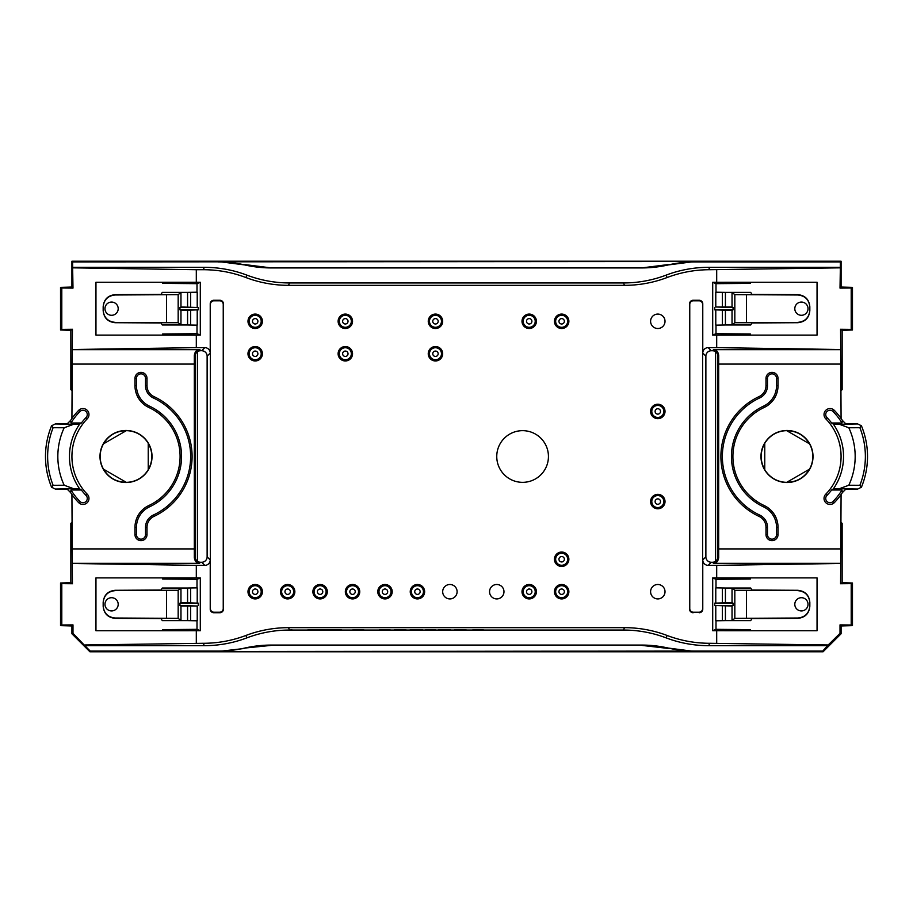 <?xml version="1.0" encoding="UTF-8"?>
<svg xmlns="http://www.w3.org/2000/svg" width="913" height="913" viewBox="0 0 913 913"><rect width="100%" height="100%" fill="white"/><g stroke="black" fill="none" stroke-linecap="round" stroke-linejoin="round"><path stroke-width="1.37" d="M410.165 629.708L422.616 629.559L410.165 629.708M438.525 629.708L450.451 629.559L438.525 629.708M353.046 629.559L363.648 629.559M353.046 629.708L353.73 629.559M353.73 629.708L358.307 629.559M358.307 629.708L359.071 629.559M359.071 629.708L362.963 629.559M362.963 629.708L363.648 629.708M325.256 629.708L341.142 629.559M325.256 629.559L341.142 629.708M379.808 629.708L389.942 629.559L379.808 629.559M425.766 629.708L434.257 629.559M425.766 629.559L430.48 629.559M430.48 629.708L434.257 629.708M434.793 629.559L435.375 629.559M434.793 629.708L435.375 629.708M473.002 629.708L483.114 629.559L473.002 629.559M405.84 629.708L394.462 629.708L405.84 629.559M465.938 629.708L454.571 629.708L465.938 629.559M457.105 591.704A7.213 7.213 0 0 0 449.892 584.491A7.213 7.213 0 0 0 442.679 591.704A7.213 7.213 0 0 0 449.892 598.917A7.213 7.213 0 0 0 457.105 591.704M503.976 591.704A7.213 7.213 0 0 0 496.763 584.491A7.213 7.213 0 0 0 489.551 591.704A7.213 7.213 0 0 0 496.763 598.917A7.213 7.213 0 0 0 503.976 591.704M665.018 321.296A7.213 7.213 0 0 0 657.805 314.083A7.213 7.213 0 0 0 650.592 321.296A7.213 7.213 0 0 0 657.805 328.509A7.213 7.213 0 0 0 665.018 321.296M665.018 591.704A7.213 7.213 0 0 0 657.805 584.491A7.213 7.213 0 0 0 650.592 591.704A7.213 7.213 0 0 0 657.805 598.917A7.213 7.213 0 0 0 665.018 591.704M808.028 308.674A6.608 6.608 0 0 1 798.11 314.403A6.608 6.608 0 0 1 798.11 302.956A6.608 6.608 0 0 1 808.028 308.674M808.028 604.326A6.608 6.608 0 0 0 798.11 598.597A6.608 6.608 0 0 0 798.11 610.044A6.608 6.608 0 0 0 808.028 604.326M859.886 485.294L861.404 487.234L857.672 489.06L839.412 488.695L848.816 485.237L859.886 485.294A78.37 78.37 0 0 0 859.886 427.706L848.816 427.763L839.412 424.305L857.672 423.94L861.427 425.766L859.886 427.706M104.972 604.326A6.608 6.608 0 0 1 114.89 598.597A6.608 6.608 0 0 1 114.89 610.044A6.608 6.608 0 0 1 104.972 604.326M104.972 308.674A6.608 6.608 0 0 0 114.89 314.403A6.608 6.608 0 0 0 114.89 302.956A6.608 6.608 0 0 0 104.972 308.674M53.114 485.294L51.596 487.234L55.328 489.06L73.588 488.695L64.184 485.237L53.114 485.294A78.37 78.37 0 0 1 53.114 427.706L64.184 427.763L73.588 424.305L55.328 423.94L51.573 425.766L53.114 427.706M861.416 487.222A80.504 80.504 0 0 0 865.764 473.139L865.866 472.729A80.527 80.527 0 0 0 865.866 440.271A80.527 80.527 0 0 1 865.866 472.729M861.416 425.778A80.504 80.504 0 0 1 865.764 439.861L865.866 440.271M51.585 425.778A80.504 80.504 0 0 0 47.236 439.861L47.134 440.271A80.527 80.527 0 0 0 47.134 472.729L47.236 473.139A80.504 80.504 0 0 0 51.585 487.222M809.831 307.019C809.101 299.738 805.095 295.721 797.814 294.99L734.828 294.637L732.032 292.537L725.424 292.377L750.691 292.377L752.038 294.397L797.814 294.648C805.095 295.401 809.101 299.418 809.831 306.711L809.831 310.648C809.101 317.941 805.095 321.958 797.814 322.7L752.038 322.962L750.691 324.982L725.424 324.982L732.032 324.811L734.828 322.723L797.814 322.7M809.831 605.981C809.101 613.262 805.095 617.279 797.814 618.01L734.828 618.363L732.032 620.463L725.424 620.623L750.691 620.623L752.038 618.603L797.814 618.352C805.095 617.599 809.101 613.582 809.831 606.289L809.831 602.352C809.101 595.059 805.095 591.042 797.814 590.3L752.038 590.038L750.691 588.018L725.424 588.018L732.032 588.189L734.828 590.277L797.814 590.3M767.479 527.303A13.501 13.501 0 0 0 759.684 515.069A64.618 64.618 0 0 1 759.684 397.931A13.501 13.501 0 0 0 767.479 385.697L767.479 378.381A4.531 4.531 0 0 1 772.01 373.851A4.531 4.531 0 0 1 776.541 378.381L776.541 385.697A22.563 22.563 0 0 1 763.519 406.148A55.556 55.556 0 0 0 763.519 506.852A22.563 22.563 0 0 1 776.541 527.303L776.541 534.619A4.531 4.531 0 0 1 772.01 539.149A4.531 4.531 0 0 1 767.479 534.619L767.479 527.303L765.996 527.303A12.017 12.017 0 0 0 759.057 516.404A66.101 66.101 0 0 1 759.057 396.596A12.017 12.017 0 0 0 765.996 385.697L765.996 378.381A6.014 6.014 0 0 1 772.01 372.378A6.014 6.014 0 0 1 778.024 378.381L778.024 385.697A24.035 24.035 0 0 1 764.135 407.483A54.084 54.084 0 0 0 764.135 505.517A24.035 24.035 0 0 1 778.024 527.303L778.024 534.619A6.014 6.014 0 0 1 772.01 540.622A6.014 6.014 0 0 1 765.996 534.619L765.996 527.303M764.763 469.67L764.763 443.33C759.958 452.106 759.958 460.894 764.763 469.67A25.838 25.838 0 0 0 786.709 482.338C796.718 482.11 804.319 477.716 809.511 469.168L786.709 482.338M809.511 469.168A25.838 25.838 0 0 0 809.511 443.832C804.319 435.284 796.718 430.89 786.709 430.662A25.838 25.838 0 0 0 764.763 443.33M809.511 443.832L786.709 430.662M839.412 424.305L833.352 424.134L831.595 422.993A55.784 55.784 0 0 0 826.95 417.572L825.729 418.759A6.014 6.014 0 0 1 825.843 410.257A6.014 6.014 0 0 1 834.334 410.371A66.101 66.101 0 0 1 841.078 418.496L840.713 349.668L713.567 349.668C716.363 349.702 718.063 351.608 718.679 355.362L718.679 557.638C718.063 561.392 716.363 563.298 713.567 563.332L712.482 562.26A5.41 5.41 45 0 0 715.575 561.29A5.41 5.41 -135 0 0 717.892 556.85L718.679 557.638M831.595 490.007A55.784 55.784 0 0 1 826.95 495.428A4.314 4.314 0 0 0 827.018 501.522A4.314 4.314 0 0 0 833.113 501.442A64.401 64.401 0 0 0 841.991 490.007L831.595 490.007L833.352 488.866L839.412 488.695M831.595 422.993L841.991 422.993A64.401 64.401 0 0 0 833.113 411.558A4.314 4.314 0 0 0 827.018 411.478A4.314 4.314 0 0 0 826.95 417.572M103.169 605.981C103.899 613.262 107.905 617.279 115.186 618.01L178.172 618.363L180.968 620.463L187.576 620.623L162.309 620.623L160.962 618.603L115.186 618.352C107.905 617.599 103.899 613.582 103.169 606.289L103.169 602.352C103.899 595.059 107.905 591.042 115.186 590.3L160.962 590.038L162.309 588.018L187.576 588.018L180.968 588.189L178.172 590.277L115.186 590.3M103.169 307.019C103.899 299.738 107.905 295.721 115.186 294.99L178.172 294.637L180.968 292.537L187.576 292.377L162.309 292.377L160.962 294.397L115.186 294.648C107.905 295.401 103.899 299.418 103.169 306.711L103.169 310.648C103.899 317.941 107.905 321.958 115.186 322.7L160.962 322.962L162.309 324.982L187.576 324.982L180.968 324.811L178.172 322.723L115.186 322.7M145.521 527.303A13.501 13.501 0 0 1 153.316 515.069A64.618 64.618 0 0 0 153.316 397.931A13.501 13.501 0 0 1 145.521 385.697L145.521 378.381A4.531 4.531 0 0 0 140.99 373.851A4.531 4.531 0 0 0 136.459 378.381L136.459 385.697A22.563 22.563 0 0 0 149.481 406.148A55.556 55.556 0 0 1 149.481 506.852A22.563 22.563 0 0 0 136.459 527.303L136.459 534.619A4.531 4.531 0 0 0 140.99 539.149A4.531 4.531 0 0 0 145.521 534.619L145.521 527.303L147.004 527.303A12.017 12.017 0 0 1 153.943 516.404A66.101 66.101 0 0 0 153.943 396.596A12.017 12.017 0 0 1 147.004 385.697L147.004 378.381A6.014 6.014 0 0 0 140.99 372.378A6.014 6.014 0 0 0 134.976 378.381L134.976 385.697A24.035 24.035 0 0 0 148.865 407.483A54.084 54.084 0 0 1 148.865 505.517A24.035 24.035 0 0 0 134.976 527.303L134.976 534.619A6.014 6.014 0 0 0 140.99 540.622A6.014 6.014 0 0 0 147.004 534.619L147.004 527.303M126.291 482.338C116.282 482.11 108.681 477.716 103.489 469.168L126.291 482.338A25.838 25.838 0 0 0 148.237 469.67L148.237 443.33C153.042 452.106 153.042 460.894 148.237 469.67M103.489 469.168A25.838 25.838 0 0 1 103.489 443.832C108.681 435.284 116.282 430.89 126.291 430.662A25.838 25.838 0 0 1 148.237 443.33M103.489 443.832L126.291 430.662M81.405 490.007A55.784 55.784 0 0 0 86.05 495.428A4.314 4.314 0 0 1 85.982 501.522A4.314 4.314 0 0 1 79.888 501.442A64.401 64.401 0 0 1 71.009 490.007L81.405 490.007L79.648 488.866L73.588 488.695M73.588 424.305L79.648 424.134L81.405 422.993A55.784 55.784 0 0 1 86.05 417.572L87.271 418.759A6.014 6.014 0 0 0 87.157 410.257A6.014 6.014 0 0 0 78.666 410.371A66.101 66.101 0 0 0 71.922 418.496L72.287 349.668L199.433 349.668C196.637 349.702 194.937 351.608 194.321 355.362L194.321 557.638C194.937 561.392 196.637 563.298 199.433 563.332L72.287 563.332L71.922 494.504A66.101 66.101 0 0 1 70.598 492.552L67.106 489.06L55.328 489.06M81.405 422.993L71.009 422.993A64.401 64.401 0 0 1 79.888 411.558A4.314 4.314 0 0 1 85.982 411.478A4.314 4.314 0 0 1 86.05 417.572M833.113 501.442L834.334 502.629A66.101 66.101 0 0 0 842.402 492.552L845.895 489.06L857.672 489.06M842.402 492.552L841.991 490.007M857.672 423.94L845.895 423.94L842.402 420.448A66.101 66.101 0 0 0 841.078 418.496M841.991 422.993L842.402 420.448M71.009 422.993L70.598 420.448A66.101 66.101 0 0 1 71.922 418.496M55.328 423.94L67.106 423.94L70.598 420.448M70.598 492.552L71.009 490.007M558.95 559.258A2.705 2.705 0 0 1 563.013 556.907A2.705 2.705 0 0 1 563.013 561.598A2.705 2.705 0 0 1 558.95 559.258M526.504 591.704A2.705 2.705 0 0 1 530.556 589.364A2.705 2.705 0 0 1 530.556 594.043A2.705 2.705 0 0 1 526.504 591.704M382.285 591.704A2.705 2.705 0 0 1 386.347 589.364A2.705 2.705 0 0 1 386.347 594.043A2.705 2.705 0 0 1 382.285 591.704M317.393 591.704A2.705 2.705 0 0 1 321.444 589.364A2.705 2.705 0 0 1 321.444 594.043A2.705 2.705 0 0 1 317.393 591.704M252.49 591.704A2.705 2.705 0 0 1 256.553 589.364A2.705 2.705 0 0 1 256.553 594.043A2.705 2.705 0 0 1 252.49 591.704M345.331 356.447A2.705 2.705 0 0 1 342.991 352.395A2.705 2.705 0 0 1 347.67 352.395A2.705 2.705 0 0 1 345.331 356.447M342.626 321.296A2.705 2.705 0 0 1 346.689 318.957A2.705 2.705 0 0 1 346.689 323.636A2.705 2.705 0 0 1 342.626 321.296M657.805 504.273A2.705 2.705 0 0 1 655.466 500.221A2.705 2.705 0 0 1 660.145 500.221A2.705 2.705 0 0 1 657.805 504.273M657.805 414.137A2.705 2.705 0 0 1 655.466 410.085A2.705 2.705 0 0 1 660.145 410.085A2.705 2.705 0 0 1 657.805 414.137M561.655 324.001A2.705 2.705 0 0 1 559.315 319.949A2.705 2.705 0 0 1 563.994 319.949A2.705 2.705 0 0 1 561.655 324.001M526.504 321.296A2.705 2.705 0 0 1 530.556 318.957A2.705 2.705 0 0 1 530.556 323.636A2.705 2.705 0 0 1 526.504 321.296M432.762 321.296A2.705 2.705 0 0 1 436.825 318.957A2.705 2.705 0 0 1 436.825 323.636A2.705 2.705 0 0 1 432.762 321.296M435.467 356.447A2.705 2.705 0 0 1 433.127 352.395A2.705 2.705 0 0 1 437.806 352.395A2.705 2.705 0 0 1 435.467 356.447M252.49 321.296A2.705 2.705 0 0 1 256.553 318.957A2.705 2.705 0 0 1 256.553 323.636A2.705 2.705 0 0 1 252.49 321.296M255.195 356.447A2.705 2.705 0 0 1 252.855 352.395A2.705 2.705 0 0 1 257.534 352.395A2.705 2.705 0 0 1 255.195 356.447M284.947 591.704A2.705 2.705 0 0 1 288.999 589.364A2.705 2.705 0 0 1 288.999 594.043A2.705 2.705 0 0 1 284.947 591.704M349.839 591.704A2.705 2.705 0 0 1 353.89 589.364A2.705 2.705 0 0 1 353.89 594.043A2.705 2.705 0 0 1 349.839 591.704M414.742 591.704A2.705 2.705 0 0 1 418.793 589.364A2.705 2.705 0 0 1 418.793 594.043A2.705 2.705 0 0 1 414.742 591.704M561.655 594.409A2.705 2.705 0 0 1 559.315 590.346A2.705 2.705 0 0 1 563.994 590.346A2.705 2.705 0 0 1 561.655 594.409M809.831 310.329C809.101 317.621 805.095 321.638 797.814 322.369M809.831 602.671C809.101 595.379 805.095 591.362 797.814 590.631M760.974 456.5A26.021 26.021 0 0 1 793.591 431.335A26.021 26.021 0 0 1 809.671 469.259A26.021 26.021 0 0 1 760.974 456.5M834.334 502.629A6.014 6.014 0 0 1 825.843 502.743A6.014 6.014 0 0 1 825.729 494.241A54.084 54.084 0 0 0 825.729 418.759M103.169 602.671C103.899 595.379 107.905 591.362 115.186 590.631M841.078 633.77L840.017 633.325L840.017 624.891L841.078 625.953L841.078 633.77L823.047 651.791L822.75 651.083L695.01 651.083A120.196 120.185 -67.5 0 1 668.305 648.07A120.196 120.185 -67.5 0 0 641.611 645.069L271.515 645.354L244.695 648.07A120.196 120.185 -112.5 0 1 271.389 645.069L271.515 645.354M695.01 651.083L218.161 651.494L244.832 648.424M694.839 651.494L668.305 648.07M641.485 645.354L668.168 648.424M103.169 310.329C103.899 317.621 107.905 321.638 115.186 322.369M103.329 443.741A26.021 26.021 0 0 0 119.409 481.665A26.021 26.021 0 0 0 152.026 456.5A26.021 26.021 0 0 0 103.329 443.741M79.888 501.442L78.666 502.629A6.014 6.014 0 0 0 87.157 502.743A6.014 6.014 0 0 0 87.271 494.241A54.084 54.084 0 0 1 87.271 418.759M78.666 502.629A66.101 66.101 0 0 1 71.922 494.504M841.078 494.504L840.713 563.332L713.567 563.332M668.168 264.576L641.611 267.931A120.196 120.185 -112.5 0 0 668.305 264.93L694.839 261.506L72.641 261.917L71.922 261.209L71.922 287.047L60.532 287.355L60.532 329.992L70.849 330.312L72.435 329.251L72.287 349.668M217.99 261.917A120.196 120.185 -67.5 0 1 244.695 264.93L218.161 261.506M244.832 264.576L271.389 267.931A120.196 120.185 -67.5 0 1 244.695 264.93M641.485 267.646L271.515 267.646M555.652 559.258A6.014 6.014 0 0 1 564.668 554.054A6.014 6.014 0 0 1 564.668 564.462A6.014 6.014 0 0 1 555.652 559.258M523.195 591.704A6.014 6.014 0 0 1 532.211 586.5A6.014 6.014 0 0 1 532.211 596.908A6.014 6.014 0 0 1 523.195 591.704M378.986 591.704A6.014 6.014 0 0 1 388.002 586.5A6.014 6.014 0 0 1 388.002 596.908A6.014 6.014 0 0 1 378.986 591.704M314.083 591.704A6.014 6.014 0 0 1 323.099 586.5A6.014 6.014 0 0 1 323.099 596.908A6.014 6.014 0 0 1 314.083 591.704M249.192 591.704A6.014 6.014 0 0 1 258.196 586.5A6.014 6.014 0 0 1 258.196 596.908A6.014 6.014 0 0 1 249.192 591.704M345.331 359.756A6.014 6.014 0 0 1 340.127 350.74A6.014 6.014 0 0 1 350.535 350.74A6.014 6.014 0 0 1 345.331 359.756M339.328 321.296A6.014 6.014 0 0 1 348.332 316.092A6.014 6.014 0 0 1 348.332 326.5A6.014 6.014 0 0 1 339.328 321.296M657.805 507.582A6.014 6.014 0 0 1 652.601 498.566A6.014 6.014 0 0 1 663.009 498.566A6.014 6.014 0 0 1 657.805 507.582M657.805 417.446A6.014 6.014 0 0 1 652.601 408.431A6.014 6.014 0 0 1 663.009 408.431A6.014 6.014 0 0 1 657.805 417.446M561.655 327.311A6.014 6.014 0 0 1 556.451 318.295A6.014 6.014 0 0 1 566.859 318.295A6.014 6.014 0 0 1 561.655 327.311M523.195 321.296A6.014 6.014 0 0 1 532.211 316.092A6.014 6.014 0 0 1 532.211 326.5A6.014 6.014 0 0 1 523.195 321.296M429.464 321.296A6.014 6.014 0 0 1 438.468 316.092A6.014 6.014 0 0 1 438.468 326.5A6.014 6.014 0 0 1 429.464 321.296M435.467 359.756A6.014 6.014 0 0 1 430.263 350.74A6.014 6.014 0 0 1 440.671 350.74A6.014 6.014 0 0 1 435.467 359.756M249.192 321.296A6.014 6.014 0 0 1 258.196 316.092A6.014 6.014 0 0 1 258.196 326.5A6.014 6.014 0 0 1 249.192 321.296M255.195 359.756A6.014 6.014 0 0 1 249.991 350.74A6.014 6.014 0 0 1 260.399 350.74A6.014 6.014 0 0 1 255.195 359.756M281.638 591.704A6.014 6.014 0 0 1 290.654 586.5A6.014 6.014 0 0 1 290.654 596.908A6.014 6.014 0 0 1 281.638 591.704M346.529 591.704A6.014 6.014 0 0 1 355.545 586.5A6.014 6.014 0 0 1 355.545 596.908A6.014 6.014 0 0 1 346.529 591.704M411.432 591.704A6.014 6.014 0 0 1 420.448 586.5A6.014 6.014 0 0 1 420.448 596.908A6.014 6.014 0 0 1 411.432 591.704M561.655 597.707A6.014 6.014 0 0 1 556.451 588.702A6.014 6.014 0 0 1 566.859 588.702A6.014 6.014 0 0 1 561.655 597.707M732.032 310.374L714.742 309.849L733.059 309.849L732.032 310.374L732.032 324.811M715.781 310.374L715.781 325.154L725.424 324.982L725.424 310.477M725.424 306.871L725.424 292.377L715.781 292.206L715.781 306.985L732.032 306.985L733.059 307.51L733.059 309.849M667.095 277.529A120.231 120.185 67.5 0 1 624.481 285.335L623.488 282.95A120.231 120.185 67.5 0 0 666.102 275.133L667.095 277.529A120.231 120.185 67.5 0 1 709.709 269.712L708.716 267.326L840.359 267.326L840.017 288.109L841.078 287.047L852.468 287.355L852.468 329.992L842.151 330.312L840.565 329.251L840.713 349.668M842.151 330.312L842.151 389.691L841.078 390.399M717.892 556.85L717.892 356.15A5.41 5.41 135 0 0 715.575 351.71L715.575 561.29M733.059 605.49L714.742 605.49L732.032 606.015L733.059 605.49L733.059 603.151L732.032 602.626L714.742 603.151L733.059 603.151M725.424 606.129L725.424 620.623L715.781 620.794L715.781 606.015M715.781 602.626L715.781 587.846L725.424 588.018L725.424 602.523M841.078 625.953L852.468 625.645L852.468 583.008L842.151 582.688L842.151 523.309L841.078 522.601M308.069 629.559L325.154 629.559L308.069 629.708M291.042 629.559L291.795 629.559L291.042 629.708M641.611 645.069L271.389 645.069M823.047 651.791L89.953 651.791L90.25 651.083L217.99 651.083A120.196 120.185 -112.5 0 0 244.695 648.07M180.968 602.626L198.258 603.151L179.941 603.151L180.968 602.626L180.968 588.189M197.219 602.626L197.219 587.846L187.576 588.018L187.576 602.523M187.576 606.129L187.576 620.623L197.219 620.794L197.219 606.015L180.968 606.015L179.941 605.49L179.941 603.151M840.017 633.325L828.194 644.977L709.709 643.288L708.716 645.674A120.231 120.185 -67.5 0 1 666.102 637.867L667.095 635.471A120.231 120.185 -67.5 0 0 624.481 627.665L623.488 630.05L289.512 630.05A120.231 120.185 -112.5 0 0 246.898 637.867L245.905 635.471A120.231 120.185 -112.5 0 1 203.291 643.288L204.284 645.674L84.841 645.674L72.983 633.325L72.983 624.891L71.922 625.953L60.532 625.645L60.532 583.008L70.849 582.688L72.435 583.749L72.287 563.332M70.849 582.688L70.849 523.309L71.922 522.601M195.108 556.85L195.108 356.15A5.41 5.41 45 0 1 197.425 351.71L197.425 561.29A5.41 5.41 -45 0 1 195.108 556.85L194.321 557.638M179.941 307.51L198.258 307.51L180.968 306.985L179.941 307.51L179.941 309.849L180.968 310.374L198.258 309.849L179.941 309.849M187.576 306.871L187.576 292.377L197.219 292.206L197.219 306.985M197.219 310.374L197.219 325.154L187.576 324.982L187.576 310.477M70.849 330.312L70.849 389.691L71.922 390.399M71.922 625.953L71.922 633.77L89.953 651.791M841.078 287.047L841.078 261.209L71.922 261.209M668.305 264.93A120.196 120.185 -112.5 0 1 695.01 261.917L840.359 261.917L841.078 261.209M641.611 267.931L271.389 267.931M715.997 325.108L715.997 333.69L750.338 333.987L750.338 335.117L817.044 335.117L817.044 282.243L750.338 282.243L750.338 283.372L715.997 283.669L715.997 292.24M733.059 307.51L715.781 306.985M714.742 309.849L714.742 307.51M840.017 288.109L851.201 287.994L851.201 329.365L840.565 329.251M851.201 329.365L852.468 329.992M840.359 267.326L840.359 261.917M852.468 287.355L851.201 287.994M715.575 351.71A5.41 5.41 -45 0 0 712.482 350.74L711.284 350.74A5.41 5.41 -135 0 0 705.875 356.15L705.875 556.85A5.41 5.41 135 0 0 711.284 562.26L712.482 562.26M699.016 612.212L693.366 612.212A3.618 3.606 111.8 0 1 689.76 608.606L689.76 304.394A3.618 3.606 -111.8 0 1 693.366 300.788L699.016 300.788A3.618 3.606 -73.3 0 1 702.622 304.406L702.622 608.594A3.618 3.606 73.3 0 1 699.016 612.212L693.366 612.212M715.997 587.892L715.997 579.31L750.338 579.013L750.338 577.883L817.044 577.883L817.044 630.757L750.338 630.757L750.338 629.628L715.997 629.331L715.997 620.76M714.742 603.151L714.742 605.49M842.151 582.688L840.565 583.749L840.713 563.332M852.468 625.645L851.201 625.006L851.201 583.635L840.565 583.749M851.201 583.635L852.468 583.008M840.017 624.891L851.201 625.006M822.75 651.083L828.194 644.977M204.284 645.674A120.231 120.185 -112.5 0 0 246.898 637.867M90.25 651.083L84.841 645.674M708.716 645.674L828.159 645.674M623.488 630.05A120.231 120.185 -67.5 0 1 666.102 637.867M197.003 587.892L197.003 579.31L162.662 579.013L162.662 577.883L95.956 577.883L95.956 630.757L162.662 630.757L162.662 629.628L197.003 629.331L197.003 620.76M179.941 605.49L197.219 606.015M198.258 603.151L198.258 605.49M72.983 633.325L71.922 633.77M72.983 624.891L61.799 625.006L61.799 583.635L60.532 583.008M60.532 625.645L61.799 625.006M61.799 583.635L72.435 583.749M197.003 325.108L197.003 333.69L162.662 333.987L162.662 335.117L196.306 335.117L196.306 347.636L204.82 347.636A5.41 5.41 135 0 1 210.23 353.046L210.23 303.881A3.618 3.606 -106.7 0 1 213.825 300.263L219.85 300.263A3.618 3.606 -68.2 0 1 223.445 303.869L223.445 609.131A3.618 3.606 68.2 0 1 219.85 612.737L213.825 612.737A3.618 3.606 106.7 0 1 210.23 609.119L210.23 559.954A5.41 5.41 -135 0 1 204.82 565.364L201.716 562.26L200.518 562.26A5.41 5.41 135 0 1 197.425 561.29M213.984 612.212L219.634 612.212A3.618 3.606 68.2 0 0 223.24 608.606L223.24 304.394A3.618 3.606 -68.2 0 0 219.634 300.788L213.984 300.788A3.618 3.606 -106.7 0 0 210.378 304.406L210.378 608.594A3.618 3.606 106.7 0 0 213.984 612.212L213.825 612.737M201.716 562.26A5.41 5.41 45 0 0 207.125 556.85L207.125 356.15A5.41 5.41 -45 0 0 201.716 350.74L199.433 349.668M197.425 351.71A5.41 5.41 -135 0 1 200.518 350.74M162.662 335.117L95.956 335.117L95.956 282.243L162.662 282.243L162.662 283.372L197.003 283.669L197.003 292.24M198.258 309.849L198.258 307.51M197.003 333.69L200.301 335.082L200.301 282.277L196.306 282.243L196.306 269.712L203.291 269.712L204.284 267.326L72.641 267.326L72.983 288.109L61.799 287.994L61.799 329.365L72.435 329.251M72.983 288.109L71.922 287.047M60.532 287.355L61.799 287.994M61.799 329.365L60.532 329.992M72.641 267.326L72.641 261.917M204.284 267.326A120.231 120.185 112.5 0 1 246.898 275.133L245.905 277.529A120.231 120.185 112.5 0 0 203.291 269.712M623.488 282.95L289.512 282.95A120.231 120.185 112.5 0 1 246.898 275.133M708.716 267.326A120.231 120.185 67.5 0 0 666.102 275.133M548.439 456.5A25.838 25.838 0 0 0 509.682 434.12A25.838 25.838 0 0 0 509.682 478.88A25.838 25.838 0 0 0 548.439 456.5M840.017 267.84L709.709 269.712M715.997 333.69L712.699 335.082L712.699 282.277L750.338 282.243M712.699 282.277L715.997 283.669M712.699 335.082L716.694 335.117L716.694 347.636L840.565 349.519M750.338 335.117L716.694 335.117M716.694 269.712L716.694 282.243M693.15 612.737A3.618 3.606 111.8 0 1 689.555 609.131L689.555 303.869A3.618 3.606 -111.8 0 1 693.15 300.263L699.175 300.263A3.618 3.606 -73.3 0 1 702.77 303.881L702.77 353.046A5.41 5.41 45 0 1 708.18 347.636L716.694 347.636M699.175 612.737A3.618 3.606 73.3 0 0 702.77 609.119L702.622 608.594M750.338 577.883L716.694 577.883L716.694 565.364L708.18 565.364A5.41 5.41 -45 0 1 702.77 559.954L702.77 609.119M716.694 565.364L840.565 563.481M716.694 577.883L712.699 577.918L715.997 579.31M712.699 577.918L712.699 630.723L715.997 629.331M712.699 630.723L750.338 630.757M716.694 643.288L716.694 630.757M667.095 635.471A120.231 120.185 -67.5 0 0 709.709 643.288M624.481 627.665L288.519 627.665L289.512 630.05M245.905 635.471A120.231 120.185 -112.5 0 1 288.519 627.665M84.806 644.977L203.291 643.288M197.003 579.31L200.301 577.918L200.301 630.723L162.662 630.757M200.301 630.723L197.003 629.331M200.301 577.918L196.306 577.883L196.306 565.364L72.435 563.481M162.662 577.883L196.306 577.883M196.306 643.288L196.306 630.757M204.82 565.364L196.306 565.364M196.306 347.636L72.435 349.519M200.301 335.082L196.306 335.117M200.301 282.277L197.003 283.669M196.306 282.243L162.662 282.243M196.306 269.712L72.983 267.84M245.905 277.529A120.231 120.185 112.5 0 0 288.519 285.335L289.512 282.95M624.481 285.335L288.519 285.335M568.867 559.258A7.213 7.213 0 0 0 558.048 553.004A7.213 7.213 0 0 0 558.048 565.501A7.213 7.213 0 0 0 568.867 559.258M536.422 591.704A7.213 7.213 0 0 0 525.603 585.461A7.213 7.213 0 0 0 525.603 597.947A7.213 7.213 0 0 0 536.422 591.704M392.202 591.704A7.213 7.213 0 0 0 381.383 585.461A7.213 7.213 0 0 0 381.383 597.947A7.213 7.213 0 0 0 392.202 591.704M327.311 591.704A7.213 7.213 0 0 0 316.491 585.461A7.213 7.213 0 0 0 316.491 597.947A7.213 7.213 0 0 0 327.311 591.704M262.408 591.704A7.213 7.213 0 0 0 251.589 585.461A7.213 7.213 0 0 0 251.589 597.947A7.213 7.213 0 0 0 262.408 591.704M352.544 353.742A7.213 7.213 0 0 0 341.724 347.499A7.213 7.213 0 0 0 341.724 359.996A7.213 7.213 0 0 0 352.544 353.742M352.544 321.296A7.213 7.213 0 0 0 341.724 315.053A7.213 7.213 0 0 0 341.724 327.539A7.213 7.213 0 0 0 352.544 321.296M665.018 501.568A7.213 7.213 0 0 0 654.199 495.325A7.213 7.213 0 0 0 654.199 507.811A7.213 7.213 0 0 0 665.018 501.568M665.018 411.432A7.213 7.213 0 0 0 654.199 405.189A7.213 7.213 0 0 0 654.199 417.675A7.213 7.213 0 0 0 665.018 411.432M568.867 321.296A7.213 7.213 0 0 0 558.048 315.053A7.213 7.213 0 0 0 558.048 327.539A7.213 7.213 0 0 0 568.867 321.296M536.422 321.296A7.213 7.213 0 0 0 525.603 315.053A7.213 7.213 0 0 0 525.603 327.539A7.213 7.213 0 0 0 536.422 321.296M442.679 321.296A7.213 7.213 0 0 0 431.86 315.053A7.213 7.213 0 0 0 431.86 327.539A7.213 7.213 0 0 0 442.679 321.296M442.679 353.742A7.213 7.213 0 0 0 431.86 347.499A7.213 7.213 0 0 0 431.86 359.996A7.213 7.213 0 0 0 442.679 353.742M262.408 321.296A7.213 7.213 0 0 0 251.589 315.053A7.213 7.213 0 0 0 251.589 327.539A7.213 7.213 0 0 0 262.408 321.296M262.408 353.742A7.213 7.213 0 0 0 251.589 347.499A7.213 7.213 0 0 0 251.589 359.996A7.213 7.213 0 0 0 262.408 353.742M294.853 591.704A7.213 7.213 0 0 0 284.046 585.461A7.213 7.213 0 0 0 284.046 597.947A7.213 7.213 0 0 0 294.853 591.704M359.756 591.704A7.213 7.213 0 0 0 348.937 585.461A7.213 7.213 0 0 0 348.937 597.947A7.213 7.213 0 0 0 359.756 591.704M424.648 591.704A7.213 7.213 0 0 0 413.84 585.461A7.213 7.213 0 0 0 413.84 597.947A7.213 7.213 0 0 0 424.648 591.704M568.867 591.704A7.213 7.213 0 0 0 558.048 585.461A7.213 7.213 0 0 0 558.048 597.947A7.213 7.213 0 0 0 568.867 591.704M848.816 485.237A68.178 68.178 0 0 0 848.816 427.763M64.184 485.237A68.178 68.178 0 0 1 64.184 427.763M47.134 440.271A80.527 80.527 0 0 0 47.134 472.729M833.352 488.866A56.538 56.538 0 0 0 833.352 424.134M79.648 488.866A56.538 56.538 0 0 1 79.648 424.134M746.423 294.945L746.423 322.415M734.828 294.637L734.828 322.723M746.423 618.055L746.423 590.585M734.828 618.363L734.828 590.277M759.684 515.069L759.057 516.404M759.684 397.931L759.057 396.596M767.479 534.619L765.996 534.619M776.541 534.619L778.024 534.619M776.541 527.303L778.024 527.303M763.519 506.852L764.135 505.517M763.519 406.148L764.135 407.483M776.541 385.697L778.024 385.697M776.541 378.381L778.024 378.381M767.479 378.381L765.996 378.381M767.479 385.697L765.996 385.697M833.113 411.558L834.334 410.371M826.95 495.428L825.729 494.241M166.577 618.055L166.577 590.585M178.172 618.363L178.172 590.277M166.577 294.945L166.577 322.415M178.172 294.637L178.172 322.723M145.521 385.697L147.004 385.697M145.521 378.381L147.004 378.381M136.459 378.381L134.976 378.381M136.459 385.697L134.976 385.697M149.481 406.148L148.865 407.483M149.481 506.852L148.865 505.517M136.459 527.303L134.976 527.303M136.459 534.619L134.976 534.619M145.521 534.619L147.004 534.619M153.316 515.069L153.943 516.404M153.316 397.931L153.943 396.596M86.05 495.428L87.271 494.241M79.888 411.558L78.666 410.371M722.377 324.982L722.377 310.477M722.377 306.871L722.377 292.377M732.032 292.537L732.032 306.985M717.892 356.15L718.679 355.362M732.032 620.463L732.032 606.015M722.377 606.129L722.377 620.623M722.377 588.018L722.377 602.523M732.032 602.626L732.032 588.189M718.599 364.082L841.078 364.082M718.599 548.918L841.078 548.918M190.623 588.018L190.623 602.523M190.623 606.129L190.623 620.623M180.968 620.463L180.968 606.015M195.108 356.15L194.321 355.362M180.968 292.537L180.968 306.985M190.623 306.871L190.623 292.377M190.623 324.982L190.623 310.477M180.968 310.374L180.968 324.811M194.401 548.918L71.922 548.918M194.401 364.082L71.922 364.082M712.482 350.74L713.567 349.668M200.518 562.26L199.433 563.332M708.18 347.636L711.284 350.74M702.77 353.046L705.875 356.15M702.77 559.954L705.875 556.85M708.18 565.364L711.284 562.26M210.23 559.954L207.125 556.85M210.23 353.046L207.125 356.15M204.82 347.636L201.716 350.74"/></g></svg>
